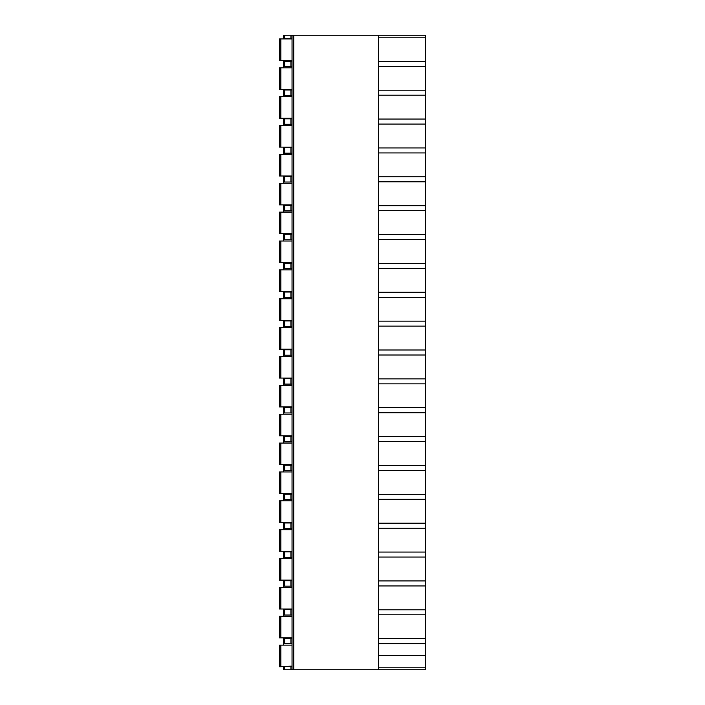 <?xml version="1.0" encoding="UTF-8"?>
<svg xmlns="http://www.w3.org/2000/svg" width="705" height="705" viewBox="0 0 705 705"><rect width="100%" height="100%" fill="white"/><g stroke="black" fill="none" stroke-linecap="round" stroke-linejoin="round"><path stroke-width="1.06" d="M378.409 37.806L425.573 37.806L425.573 35.25L378.409 35.25L378.409 669.75L425.573 669.75L425.573 667.194L378.409 667.194M284.635 35.25L284.635 38.828L283.516 38.828L283.516 35.25L378.409 35.25M425.573 37.806L425.573 667.194M425.573 643.665L378.409 643.665M425.573 638.668L378.409 638.668M425.573 655.43L378.409 655.43M283.516 666.736L283.516 669.75L378.409 669.75M292.037 35.25L292.037 669.75M280.846 38.942L280.846 60.533L279.427 60.533L279.427 38.942L292.037 38.942M280.846 60.533L292.037 60.533M280.846 67.812L280.846 89.403L279.427 89.403L279.427 67.812L292.037 67.812M280.846 89.403L292.037 89.403M280.846 96.673L280.846 118.273L279.427 118.273L279.427 96.673L292.037 96.673M280.846 118.273L292.037 118.273M280.846 125.543L280.846 147.133L279.427 147.133L279.427 125.543L292.037 125.543M280.846 147.133L292.037 147.133M280.846 154.413L280.846 176.003L279.427 176.003L279.427 154.413L292.037 154.413M280.846 176.003L292.037 176.003M280.846 183.274L280.846 204.873L279.427 204.873L279.427 183.274L292.037 183.274M280.846 204.873L292.037 204.873M280.846 212.143L280.846 233.734L279.427 233.734L279.427 212.143L292.037 212.143M280.846 233.734L292.037 233.734M280.846 241.013L280.846 262.604L279.427 262.604L279.427 241.013L292.037 241.013M280.846 262.604L292.037 262.604M280.846 269.874L280.846 291.473L279.427 291.473L279.427 269.874L292.037 269.874M280.846 291.473L292.037 291.473M280.846 298.744L280.846 320.334L279.427 320.334L279.427 298.744L292.037 298.744M280.846 320.334L292.037 320.334M280.846 327.613L280.846 349.204L279.427 349.204L279.427 327.613L292.037 327.613M280.846 349.204L292.037 349.204M280.846 356.474L280.846 378.074L279.427 378.074L279.427 356.474L292.037 356.474M280.846 378.074L292.037 378.074M280.846 385.344L280.846 406.935L279.427 406.935L279.427 385.344L292.037 385.344M280.846 406.935L292.037 406.935M280.846 414.214L280.846 435.805L279.427 435.805L279.427 414.214L292.037 414.214M280.846 435.805L292.037 435.805M280.846 443.075L280.846 464.674L279.427 464.674L279.427 443.075L292.037 443.075M280.846 464.674L292.037 464.674M280.846 471.945L280.846 493.535L279.427 493.535L279.427 471.945L292.037 471.945M280.846 493.535L292.037 493.535M280.846 500.814L280.846 522.405L279.427 522.405L279.427 500.814L292.037 500.814M280.846 522.405L292.037 522.405M280.846 529.675L280.846 551.275L279.427 551.275L279.427 529.675L292.037 529.675M280.846 551.275L292.037 551.275M280.846 558.545L280.846 580.136L279.427 580.136L279.427 558.545L292.037 558.545M280.846 580.136L292.037 580.136M280.846 587.415L280.846 609.005L279.427 609.005L279.427 587.415L292.037 587.415M280.846 609.005L292.037 609.005M280.846 616.276L280.846 637.875L279.427 637.875L279.427 616.276L292.037 616.276M280.846 637.875L292.037 637.875M280.846 645.145L280.846 666.736L279.427 666.736L279.427 645.145L292.037 645.145M280.846 666.736L290.918 666.172L290.918 669.75M292.037 666.172L290.918 666.172M292.037 38.828L284.635 38.828M292.037 66.561L283.516 66.561L283.516 67.812M292.037 61.45L290.918 61.45L290.918 66.561M292.037 95.431L283.516 95.431L283.516 96.673M292.037 89.976L290.918 89.976L290.918 95.431M292.037 124.291L283.516 124.291L283.516 125.543M292.037 118.837L290.918 118.837L290.918 124.291M292.037 153.161L283.516 153.161L283.516 154.413M292.037 147.706L290.918 147.706L290.918 153.161M292.037 182.031L283.516 182.031L283.516 183.274M292.037 176.576L290.918 176.576L290.918 182.031M292.037 210.892L283.516 210.892L283.516 212.143M292.037 205.437L290.918 205.437L290.918 210.892M292.037 239.762L283.516 239.762L283.516 241.013M292.037 234.307L290.918 234.307L290.918 239.762M292.037 268.631L283.516 268.631L283.516 269.874M292.037 263.176L290.918 263.176L290.918 268.631M292.037 297.492L283.516 297.492L283.516 298.744M292.037 292.037L290.918 292.037L290.918 297.492M292.037 326.362L283.516 326.362L283.516 327.613M292.037 320.907L290.918 320.907L290.918 326.362M292.037 355.232L283.516 355.232L283.516 356.474M292.037 349.768L290.918 349.768L290.918 355.232M292.037 384.093L283.516 384.093L283.516 385.344M292.037 378.638L290.918 378.638L290.918 384.093M292.037 412.963L283.516 412.963L283.516 414.214M292.037 407.508L290.918 407.508L290.918 412.963M292.037 441.824L283.516 441.824L283.516 443.075M292.037 436.369L290.918 436.369L290.918 441.824M292.037 470.693L283.516 470.693L283.516 471.945M292.037 465.238L290.918 465.238L290.918 470.693M292.037 499.563L283.516 499.563L283.516 500.814M292.037 494.108L290.918 494.108L290.918 499.563M292.037 528.424L283.516 528.424L283.516 529.675M292.037 522.969L290.918 522.969L290.918 528.424M292.037 557.294L283.516 557.294L283.516 558.545M292.037 551.839L290.918 551.839L290.918 557.294M292.037 586.163L283.516 586.163L283.516 587.415M292.037 580.709L290.918 580.709L290.918 586.163M292.037 615.024L283.516 615.024L283.516 616.276M292.037 609.569L290.918 609.569L290.918 615.024M292.037 638.439L290.918 638.439L290.918 643.55L292.037 643.55M283.516 60.533L283.516 66.561M283.516 89.403L283.516 95.431M283.516 118.273L283.516 124.291M283.516 147.133L283.516 153.161M283.516 176.003L283.516 182.031M283.516 204.873L283.516 210.892M283.516 233.734L283.516 239.762M283.516 262.604L283.516 268.631M283.516 291.473L283.516 297.492M283.516 320.334L283.516 326.362M283.516 349.204L283.516 355.232M283.516 378.074L283.516 384.093M283.516 406.935L283.516 412.963M283.516 435.805L283.516 441.824M283.516 464.674L283.516 470.693M283.516 493.535L283.516 499.563M283.516 522.405L283.516 528.424M283.516 551.275L283.516 557.294M283.516 580.136L283.516 586.163M283.516 609.005L283.516 615.024M283.516 637.875L283.516 643.55L290.918 643.55M283.516 645.145L283.516 643.55M283.516 61.45L290.918 61.45M283.516 89.976L290.918 89.976M283.516 118.837L290.918 118.837M283.516 147.706L290.918 147.706M283.516 176.576L290.918 176.576M283.516 205.437L290.918 205.437M283.516 234.307L290.918 234.307M283.516 263.176L290.918 263.176M283.516 292.037L290.918 292.037M283.516 320.907L290.918 320.907M283.516 349.768L290.918 349.768M283.516 378.638L290.918 378.638M283.516 407.508L290.918 407.508M283.516 436.369L290.918 436.369M283.516 465.238L290.918 465.238M283.516 494.108L290.918 494.108M283.516 522.969L290.918 522.969M283.516 551.839L290.918 551.839M283.516 580.709L290.918 580.709M283.516 609.569L290.918 609.569M283.516 638.439L290.918 638.439M425.573 61.67L378.409 61.67M425.573 66.332L378.409 66.332M425.573 90.196L378.409 90.196M425.573 95.201L378.409 95.201M425.573 119.066L378.409 119.066M425.573 124.062L378.409 124.062M425.573 147.935L378.409 147.935M425.573 152.932L378.409 152.932M425.573 176.796L378.409 176.796M425.573 181.802L378.409 181.802M425.573 205.666L378.409 205.666M425.573 210.663L378.409 210.663M425.573 234.536L378.409 234.536M425.573 239.533L378.409 239.533M425.573 263.397L378.409 263.397M425.573 268.402L378.409 268.402M425.573 292.267L378.409 292.267M425.573 297.263L378.409 297.263M425.573 321.136L378.409 321.136M425.573 326.133L378.409 326.133M425.573 349.997L378.409 349.997M425.573 355.003L378.409 355.003M425.573 378.867L378.409 378.867M425.573 383.864L378.409 383.864M425.573 407.737L378.409 407.737M425.573 412.733L378.409 412.733M425.573 436.598L378.409 436.598M425.573 441.603L378.409 441.603M425.573 465.467L378.409 465.467M425.573 470.464L378.409 470.464M425.573 494.337L378.409 494.337M425.573 499.334L378.409 499.334M425.573 523.198L378.409 523.198M425.573 528.204L378.409 528.204M425.573 552.068L378.409 552.068M425.573 557.065L378.409 557.065M425.573 580.938L378.409 580.938M425.573 585.934L378.409 585.934M425.573 609.799L378.409 609.799M425.573 614.804L378.409 614.804M290.918 35.25L290.918 38.828M284.635 61.45L284.635 66.561M284.635 89.976L284.635 95.431M284.635 118.837L284.635 124.291M284.635 147.706L284.635 153.161M284.635 176.576L284.635 182.031M284.635 205.437L284.635 210.892M284.635 234.307L284.635 239.762M284.635 263.176L284.635 268.631M284.635 292.037L284.635 297.492M284.635 320.907L284.635 326.362M284.635 349.768L284.635 355.232M284.635 378.638L284.635 384.093M284.635 407.508L284.635 412.963M284.635 436.369L284.635 441.824M284.635 465.238L284.635 470.693M284.635 494.108L284.635 499.563M284.635 522.969L284.635 528.424M284.635 551.839L284.635 557.294M284.635 580.709L284.635 586.163M284.635 609.569L284.635 615.024M284.635 638.439L284.635 643.55M284.635 666.736L284.635 669.75M293.747 35.25L293.747 669.75M279.427 60.533L279.427 38.942M279.427 89.403L279.427 67.812M279.427 118.273L279.427 96.673M279.427 147.133L279.427 125.543M279.427 176.003L279.427 154.413M279.427 204.873L279.427 183.274M279.427 233.734L279.427 212.143M279.427 262.604L279.427 241.013M279.427 291.473L279.427 269.874M279.427 320.334L279.427 298.744M279.427 349.204L279.427 327.613M279.427 378.074L279.427 356.474M279.427 406.935L279.427 385.344M279.427 435.805L279.427 414.214M279.427 464.674L279.427 443.075M279.427 493.535L279.427 471.945M279.427 522.405L279.427 500.814M279.427 551.275L279.427 529.675M279.427 580.136L279.427 558.545M279.427 609.005L279.427 587.415M279.427 637.875L279.427 616.276M279.427 666.736L279.427 645.145"/></g></svg>
